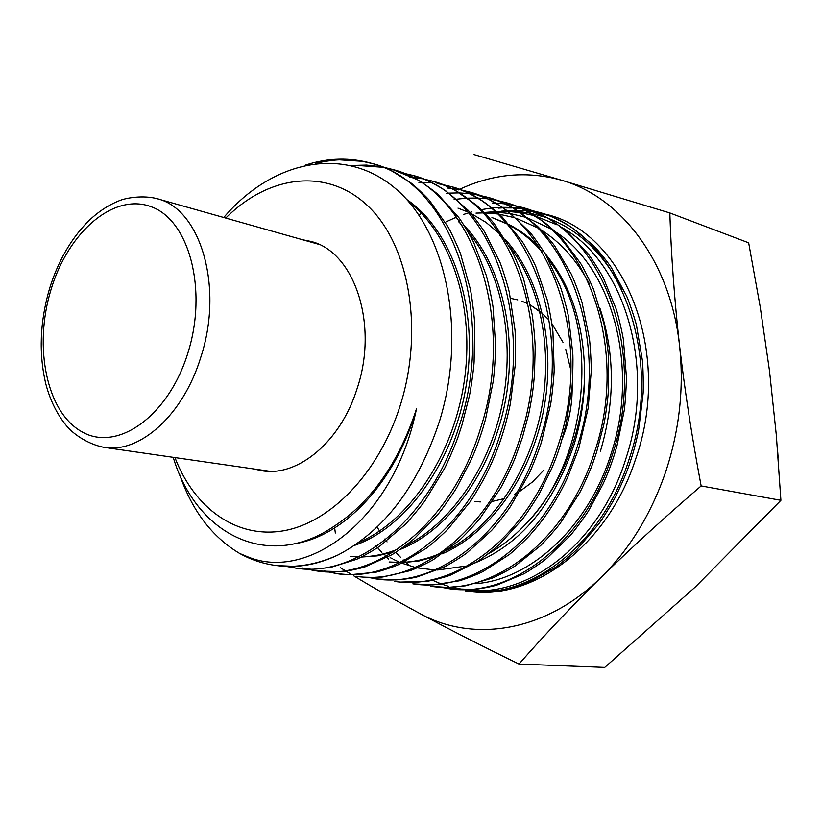 <?xml version="1.0" encoding="UTF-8"?>
<svg xmlns="http://www.w3.org/2000/svg" width="822" height="822" viewBox="0 0 822 822"><rect width="100%" height="100%" fill="white"/><g stroke="black" fill="none" stroke-linecap="round" stroke-linejoin="round"><path stroke-width="1.23" d="M777.232 446.151L778.115 457.392M510.544 298.324L517.778 299.896M521.672 301.14L527.056 303.369M542.469 313.552L530.375 305.044L540.373 311.774L548.182 319.193M551.798 323.478L562.957 342.291L551.798 323.478M565.803 349.504L570.858 370.167M572.143 385.199C572.482 400.633 570.201 415.809 565.289 430.707C570.201 415.809 572.482 400.633 572.143 385.199M679.506 345.281C684.151 387.922 679.475 430.296 665.481 472.434C650.973 514.295 629.59 549.178 601.344 577.095C545.849 631.995 473.112 643.194 419.487 613.315C449.336 629.405 482.504 646.318 518.99 664.042C543.619 635.92 571.064 606.934 601.344 577.095C631.902 547.267 665.173 516.874 701.145 485.936C692.052 437.951 684.839 391.067 679.506 345.281C674.441 299.578 671.204 255.467 669.817 212.939L561.611 180.244C621.062 197.013 670.413 261.458 679.506 345.281M419.035 215.23L421.378 213.319M458.244 189.954L459.066 189.563M459.457 189.379C493.128 173.699 527.179 170.647 561.611 180.244L474.047 154.587M669.817 212.939L748.657 242.829L760.175 306.74L769.474 370.722L776.307 435.095L780.9 500.321L695.504 586.805L604.725 667.413L518.99 664.042M480.336 501.934L475.003 501.41L480.336 501.934M334.657 527.95L335.345 533.026M340.503 567.797L345.127 570.622M345.97 571.136L351.518 574.496M353.85 575.903C373.373 587.689 395.259 600.163 419.487 613.315M701.145 485.936L780.9 500.321M390.152 557.604L392.464 558.765M487.878 554.018C501.163 546.722 513.637 536.9 525.299 524.549C546.188 502.704 561.971 475.938 572.636 444.229C580.075 421.707 584.072 398.567 584.627 374.811C584.534 398.629 581.01 421.881 574.064 444.589C553.576 504.78 520.583 544.215 475.095 562.885M464.985 566.204L437.571 570.016M434.869 569.985L417.052 567.848M415.182 567.416L401.619 563.101M400.098 562.474L393.235 559.268M475.311 583.702C530.293 579.962 588.347 527.364 611.075 453.816C639.578 368.092 612.77 268.414 555.312 231.732M561.477 227.314C624.679 261.725 656.069 367.085 626.22 457.597C600.132 543.794 527.179 599.002 465.458 589.775M463.485 589.518L452.11 587.288M448.483 586.302L442 584.185M440.952 583.805L432.516 580.24M475.989 213.104L483.048 212.919M484.579 212.929L497.474 213.936M499.17 214.182L514.12 217.583M516.206 218.241L537.383 227.694M540.876 229.79C560.645 242.171 576.839 260.245 589.477 283.991M600.039 308.589C614.99 354.005 615.113 401.526 600.42 451.165M550.935 228.896L527.57 217.912M525.474 217.224L510.873 213.71M509.27 213.453L497.043 212.261M495.594 212.22L485.833 212.364L494.988 211.675M496.262 211.573L506.701 211.429M508.017 211.47L518.908 212.456M520.326 212.662L533.118 215.354M534.958 215.867L556.823 224.725M621.689 288.841C603.451 253.279 578.616 229.646 547.195 217.943M544.75 217.08L530.601 213.268M529.193 212.99L518.569 211.501M517.315 211.388L507.4 211.007M506.177 211.018L501.101 211.203L505.941 210.843M507.061 210.761L515.774 210.391M516.833 210.401L525.166 210.761M526.162 210.843L534.084 211.84M535.06 212.004L542.654 213.576M543.558 213.792C623.261 229.605 673.978 351.95 635.344 459.878C607.201 546.373 531.649 601.632 467.739 591.203M174.942 457.587C194.352 508.15 236.335 538.872 283.374 530.827C330.28 522.761 378.12 473.791 399.605 407.455C424.121 332.263 409.88 246.775 369.088 207.113C328.348 167.113 268.979 174.562 225.773 218.077M276.747 565.598L294.923 566.348C309.483 565.608 324.063 561.714 338.664 554.655C317.261 564.55 296.29 568.156 275.76 565.464C262.978 563.738 250.946 559.731 239.654 553.453L247.854 556.864C307.921 581.801 392.371 520.1 415.675 412.623L416.569 408.483L415.295 412.5C397.345 464.933 370.106 502.961 333.578 526.604C267.109 571.65 195.77 533.375 173.226 457.34M223.748 217.501C271.897 160.927 343.411 144.877 394.745 187.94C446.346 230.561 467.05 331.276 439.77 420.371C418.316 485.689 384.511 530.498 338.366 554.799L338.664 554.655M446.058 221.848L456.58 217.07M463.392 214.501L471.766 211.891M481.24 209.641L490.826 208.13M491.988 207.997L501.101 207.36M502.211 207.329L510.883 207.452M511.942 207.504L520.223 208.295M530.056 210.031L537.835 212.035C616.695 231.198 665.707 352.628 629.292 458.676C602.279 545.644 528.022 600.944 465.488 590.895L478.24 592.025L503.886 589.877C506.188 589.939 526.573 583.692 529.389 581.873L554.388 568.002C556.699 566.995 575.287 551.696 577.558 548.706L598.467 524.282C600.492 522.278 614.548 499.529 615.935 495.738C622.737 482.113 627.803 469.876 631.152 459.046C634.276 449.953 638.293 432.608 638.673 429.67L642.999 394.457C643.605 391.282 643.112 363.396 642.249 359.646L636.618 326.18C636.32 323.077 628.131 298.396 626.272 295.458L611.702 268.27C610.561 265.65 596.012 247.371 593.453 245.583L572.225 227.9C570.427 226.091 551.675 216.165 548.767 215.672L530.95 210.36M529.974 210.155L522.083 208.839M521.086 208.706L512.794 207.987M511.726 207.935L503.013 207.874M501.903 207.915L498.245 208.12M305.753 165.006C328.05 157.762 350.121 157.238 371.965 163.444C449.911 182.063 497.238 310.469 459.601 424.81C431.653 518.055 357.241 578.287 296.012 568.177L286.457 566.43M296.012 568.177L312.565 569.317L330.475 567.478L355.957 559.505C358.269 559.063 378.13 547.894 380.761 545.346L404.414 525.155C406.633 523.583 423.7 503.28 425.673 499.622L444.034 469.331C445.863 466.773 457.525 439.739 458.512 435.465L461.882 425.262L469.331 396.163C471.232 387.871 474.14 364.937 474.119 361.485L474.613 324.043C474.88 320.621 471.345 291.841 470.081 288.173L460.875 255.026C460.248 251.892 449.428 228.321 447.281 225.731L429.968 201.164C428.55 198.739 412.182 183.234 409.459 181.981L392.351 171.315C388.231 169.024 382.179 166.619 374.205 164.102L373.62 163.927M372.798 163.691L362.173 161.297L339.774 159.858C335.808 159.838 325.05 161.05 315.782 163.373M351.333 165.479L366.53 165.088L381.685 166.835M382.857 167.061L392.176 169.363C470.256 188.002 517.86 315.73 480.346 428.95C452.48 521.538 378.028 581.02 316.655 570.941L307.315 569.245M316.655 570.941L341.171 571.68C345.096 571.752 363.139 567.91 365.687 566.563L391.067 555.117C393.399 554.347 412.736 540.568 415.213 537.691L437.715 514.51C439.862 512.64 455.594 490.333 457.299 486.48L471.088 459.93C474.407 452.501 477.407 445.421 482.586 429.392L485.576 419.107L493.077 382.076C493.96 378.767 496.067 348.939 495.563 344.819L493.138 308.322C493.138 304.952 487.364 277.559 485.812 274.178L473.986 243.261C473.102 240.312 460.464 219.001 458.111 216.782L438.835 195.317C437.222 193.16 419.672 180.367 416.857 179.515L392.176 169.363M393.06 169.63L383.925 167.483M382.754 167.277L360.519 165.674M411.914 175.148C490.261 193.941 537.886 320.816 500.588 432.988C472.773 524.837 398.465 583.682 336.804 573.643L349.73 574.763L375.038 572.297C377.298 572.359 397.612 565.608 400.427 563.656L425.303 548.891C427.604 547.832 446.264 531.515 448.555 528.341L469.537 502.509C471.571 500.393 485.833 476.236 487.261 472.218C493.457 459.991 500.033 442.729 502.776 433.42C505.992 423.813 510.154 405.493 510.565 402.41L515.219 365.215C515.856 361.855 515.63 332.602 514.808 328.677L509.506 293.516C509.229 290.238 501.307 264.468 499.499 261.417L485.206 233.027C484.086 230.283 469.794 211.357 467.276 209.528L446.274 191.279C444.486 189.409 425.96 179.35 423.083 178.877L411.914 175.148M412.747 175.394L403.828 173.288M402.718 173.082L398.814 172.445M358.176 576.51L358.598 576.571C360.509 577.404 380.935 577.732 383.761 576.777L409.377 570.848C411.688 570.581 431.797 561.128 434.499 558.826L458.666 540.825C460.937 539.448 478.558 520.86 480.634 517.428L499.899 489.121C501.79 486.758 514.295 461.163 515.415 457.042L522.453 437.366L528.752 413.846C532.646 394.344 533.355 387.357 534.434 375.12L535.173 348.59C535.358 343.113 533.046 318.063 531.875 313.264L523.809 279.901C523.285 276.767 513.298 252.744 511.233 250.022L494.741 224.468C493.416 221.971 477.582 205.459 474.911 204.01L455.583 190.735C451.021 187.94 443.582 184.827 433.256 181.385L431.17 180.789C509.568 199.705 557.522 325.471 520.326 436.924C492.717 527.806 418.388 586.394 356.481 576.284L358.628 576.571M433.256 181.385L431.56 180.902M431.488 180.881L423.268 178.949M422.179 178.744L413.004 177.449M411.853 177.347L409.603 177.172M452.038 186.902L449.983 186.296C528.464 205.14 576.664 330.475 539.592 440.767C512.014 531.187 437.602 588.912 375.705 578.863L395.495 579.942C405.102 579.263 412.459 578.205 417.576 576.787L443.202 567.416C445.545 566.841 465.19 554.778 467.749 552.158L490.878 531.104C493.077 529.44 509.455 508.767 511.274 505.119L528.546 474.684C530.282 472.095 540.866 445.349 541.657 441.188L550.38 405.39C551.377 402.205 554.49 373.085 554.141 368.996L552.97 332.9C553.083 329.591 548.264 302.208 546.836 298.766L536.088 267.407C535.307 264.427 523.429 242.49 521.148 240.127L502.602 217.491C501.071 215.241 483.973 201.318 481.189 200.27C470.605 193.787 460.885 189.327 452.038 186.902L451.555 186.758M450.775 186.532L442.267 184.488M441.178 184.272L437.119 183.583M431.129 182.864L421.717 182.371M420.515 182.371L418.86 182.381M468.365 191.68C547.072 210.761 595.272 335.016 558.395 444.517C530.95 534.053 456.683 591.45 394.488 581.38L400.232 582.068L425.498 581.462C427.748 581.678 448.154 576.53 451.011 574.835L476.226 562.176C478.548 561.292 497.618 546.692 500.012 543.753L521.734 519.966C523.82 518.045 538.8 495.44 540.362 491.607L551.665 468.561C555.734 458.655 556.062 458.214 560.419 444.928L566.091 424.142L571.865 388.477C572.595 385.21 573.366 356.748 572.698 352.73L568.629 317.693C568.464 314.446 561.467 288.522 559.761 285.378L546.486 256.32C545.459 253.525 531.855 233.808 529.399 231.825L509.044 212.261C507.318 210.278 489.152 198.986 486.295 198.318L468.365 191.69M469.136 191.916L460.844 189.913M459.806 189.707L451.083 188.382M449.963 188.269L447.651 188.053M486.326 196.951C564.981 216.032 613.561 339.424 576.746 448.185C549.486 536.951 475.085 593.967 412.839 583.836L432.875 584.925L458.532 580.928C460.844 580.835 481.127 573.026 483.891 570.971L508.51 555.066C510.801 553.884 528.926 536.951 531.104 533.745C545.695 517.5 557.902 498.615 567.735 477.099L578.75 448.586L588.131 408.329L591.162 372.294C591.655 369.037 590.134 340.791 589.127 337.051L582.253 303.595C581.842 300.462 572.729 276.079 570.766 273.233L555.199 246.805C553.956 244.247 538.739 226.8 536.119 225.187L514.274 208.85C512.414 207.144 493.303 198.451 490.374 198.164L486.326 196.951M487.066 197.167L478.959 195.194M477.942 194.989L469.434 193.663M468.376 193.55L459.416 192.944M458.286 192.923L448.863 193.129M447.661 193.201L446.284 193.314M431.642 586.353L447.209 587.422L465.386 585.829L491.042 578.503C493.375 578.123 513.411 567.663 516.052 565.259L539.766 546.26C542.006 544.781 558.96 525.731 560.892 522.289L579.109 493.693C580.918 491.268 592.364 465.817 593.309 461.789L596.597 452.151L603.8 424.584C605.639 416.713 608.321 395.084 608.259 391.786L608.383 356.203C608.609 352.946 604.797 325.656 603.492 322.162L593.885 290.464C593.207 287.474 582.14 264.982 579.962 262.485L562.248 238.801C560.789 236.469 544.215 221.508 541.472 220.265L524.159 209.836C519.997 207.586 513.873 205.192 505.777 202.644L503.876 202.089C582.675 221.169 631.317 344.099 594.676 451.761C567.416 540.054 493.138 596.289 430.79 586.25M505.777 202.644L505.17 202.469M504.533 202.284L496.683 200.352M495.645 200.147L487.384 198.832M486.326 198.708L477.603 198.061M476.513 198.03L467.338 198.153M466.187 198.215L456.518 199.201M455.306 199.376L454.114 199.571M522.915 207.668L521.045 207.113C599.937 226.399 648.681 348.209 612.184 455.254C585.1 542.643 510.945 598.693 448.329 588.593L472.804 589.456C476.77 589.569 495.039 586.055 497.608 584.802L523.1 574.157C525.433 573.458 544.852 560.512 547.329 557.799L569.738 536.016C571.876 534.279 587.535 513.205 589.21 509.558L602.793 484.538C606.05 477.541 609.01 470.842 614.075 455.635L616.973 445.904L624.134 410.908C624.997 407.794 626.837 379.415 626.302 375.49L623.456 340.431C623.395 337.205 617.445 311.569 615.842 308.24L603.625 278.607C602.701 275.781 589.857 255.385 587.473 253.238L567.848 232.472C566.204 230.386 548.469 217.953 545.633 217.09L522.915 207.668L514.027 205.418M513.041 205.223L504.913 203.877M503.876 203.753L495.399 203.075M494.31 203.024L492.573 202.983M239.654 553.453C212.025 536.951 191.999 510.596 179.586 474.366M287.618 566.461L296.917 568.29M306.164 568.978L302.362 567.971M324.125 570.807L327.67 571.773M328.769 572.04L337.77 573.766M338.387 573.859L338.983 573.941M368.02 577.363L377.781 579.14M375.88 545.613L376.507 546.373M377.524 547.586L381.85 552.435M385.097 555.785L385.806 556.484M386.823 557.48L388.652 559.207M441.239 587.288L449.048 588.686M253.936 468.982L262.084 470.79C298.016 476.986 340.647 441.65 357.056 388.734C378.911 324.382 354.354 251.511 310.757 241.401L302.588 239.747M492.286 501.42L504.379 498.553M514.778 494.145L516.401 493.292M519.843 491.309L532.533 481.908L544.03 469.907M562.238 438.958L565.289 430.707M377.093 527.046L380.442 532.451M384.881 538.965L385.467 539.766M386.463 541.123L387.059 541.904M395.711 552.292L400.54 557.306M403.201 559.864L403.931 560.542M404.938 561.457L408.781 564.786M466.732 591.059L467.348 591.152M525.299 524.549C589.847 460.063 601.509 325.214 548.192 259.392M542.335 252.118C532.677 241 521.929 232.143 510.082 225.547M507.195 223.995L491.936 217.553L506.629 223.348M389.094 561.981L400.211 562.423M403.232 562.32C415.542 561.703 427.861 558.734 440.202 553.422M447.641 549.897C490.919 527.662 528.125 474.232 540.855 412.202C553.504 350.151 540.434 285.008 508.736 245.439M503.085 238.822L499.632 235.184M350.604 556.381L358.669 556.833M361.69 556.813C373.548 556.556 385.477 554.049 397.488 549.302M404.65 546.168C449.531 524.837 488.936 469.259 502.263 404.157C515.528 339.044 501.276 270.88 467.626 231.301M462.005 225.084L458.686 221.776M358.515 542.561C408.431 521.6 452.809 456.775 464.05 382.682C475.363 308.579 451.997 235.369 409.192 202.335M584.627 374.811C584.237 324.762 570.807 284.032 544.328 252.631M539.078 246.919C529.995 237.671 520.09 230.273 509.363 224.714M391.447 562.207L399.698 562.669M402.544 562.649L419.158 560.933L435.865 556.33M442.236 553.802C488.607 534.033 529.687 478.373 543.126 412.613C556.556 346.843 540.784 277.97 505.109 239.294M500.033 234.075L485.925 222.31L470.667 213.278M467.934 212.004L457.977 208.13M353.059 556.628L358.31 556.997M361.156 557.08L377.277 555.867L393.553 551.891M399.739 549.641C447.487 530.92 490.672 473.236 504.677 404.506C518.672 335.777 501.687 264.067 464.183 225.649M459.169 220.769L456.076 218.025M354.344 545.459C406.602 527.508 454.566 461.111 466.444 383.895C478.476 306.688 452.542 230.715 406.623 199.417M294.615 543.732C344.315 536.201 396.009 481.62 416.569 408.483M200.835 357.128C183.388 414.833 139.904 453.682 104.147 447.374C86.731 444.086 71.946 432.68 66.633 425.971C57.18 414.576 50.245 400.612 45.837 384.059C38.644 353.686 39.867 321.916 49.505 288.728C57.9 261.684 70.62 239.397 87.677 221.858C97.366 212.343 107.805 205.336 118.985 200.835C125.951 197.753 143.244 195.05 156.93 198.647C200.404 208.449 223.964 286.909 200.835 357.128M50.985 289.704C33.322 347.131 46.659 412.736 82.221 431.961C117.443 452.11 168.407 416.343 187.878 353.018C207.894 289.94 189.255 220.368 151.402 206.815C113.826 192.307 68.144 232.071 50.985 289.704M270.407 471.355L104.147 447.374M318.597 244.268L156.93 198.647M537.835 212.035L539.643 212.559M371.965 163.444L374.216 164.102M275.76 565.464L277.22 565.659M431.252 586.312L432.732 586.507"/></g></svg>
